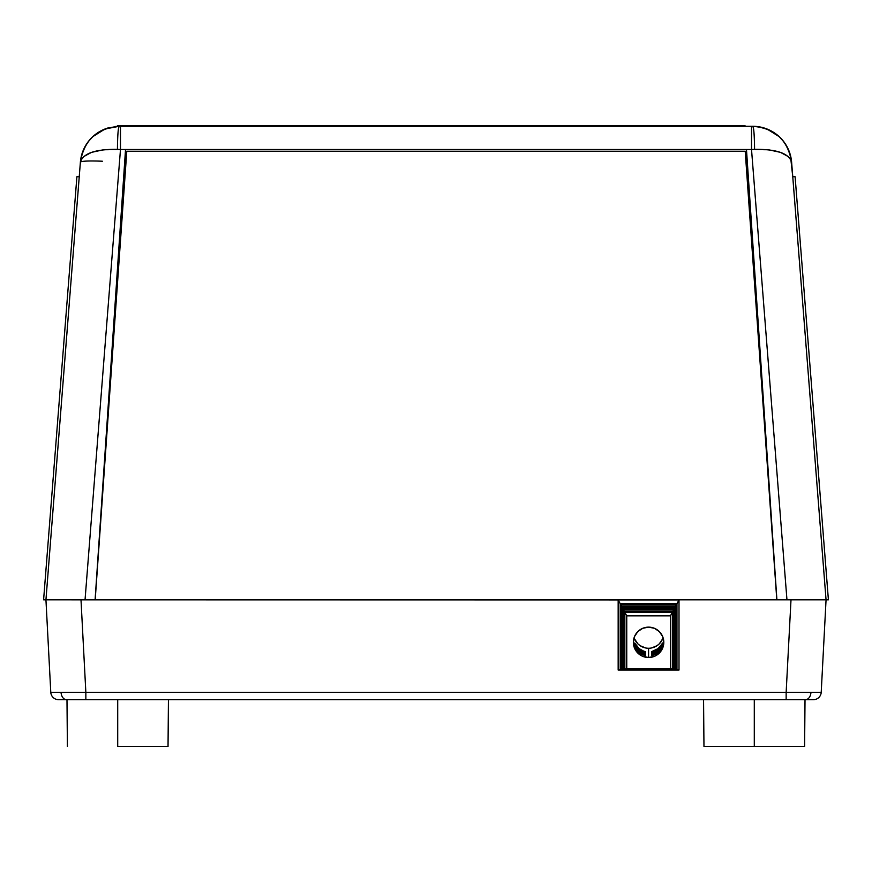 <?xml version="1.0" encoding="UTF-8"?>
<svg xmlns="http://www.w3.org/2000/svg" width="872" height="872" viewBox="0 0 872 872"><rect width="100%" height="100%" fill="white"/><g stroke="black" fill="none" stroke-linecap="round" stroke-linejoin="round"><path stroke-width="1.31" d="M754.291 746.487L754.291 699.682L754.291 746.487L804.605 746.487L703.966 746.487L754.291 746.487M117.709 746.487L117.709 699.682L117.709 746.487L168.034 746.487L117.709 746.487M63.133 599.827L629.857 599.925L80.998 599.827L85.848 692.292L61.062 692.455A7.804 5.515 90 0 0 66.555 699.682L85.848 699.682L85.848 692.292L786.152 692.292L791.002 599.827L667.309 599.827L791.002 599.827L786.152 692.292L85.848 692.292L85.848 699.682L58.577 699.682A7.804 7.804 0 0 1 50.783 692.292L45.944 599.827L50.783 692.292L85.848 692.292L80.998 599.827L48.832 599.827M823.168 599.827L826.057 599.827L791.623 162.236L790.719 159.369L788.495 156.709L780.451 152.36L768.592 149.788L751.522 149.494L786.958 599.827L826.057 599.827L823.397 599.827L826.057 599.827L821.217 692.292L810.938 692.455A7.804 5.515 90 0 1 805.445 699.682L813.423 699.682A7.804 7.804 0 0 0 821.217 692.292A7.804 7.804 0 0 1 813.423 699.682L85.848 699.682L786.152 699.682L786.152 692.292L821.217 692.292L826.057 599.827L791.002 599.827L808.867 599.827M666.688 670.034L630.478 670.034L666.688 670.034M70.937 599.827L51.437 599.827M801.063 599.827L820.563 599.827M805.445 699.682A7.804 5.515 -90 0 0 810.938 692.455L786.152 692.292L786.152 699.682L805.445 699.682M66.555 699.682A7.804 5.515 -90 0 1 61.062 692.455L50.783 692.292A7.804 7.804 0 0 0 58.577 699.682L66.555 699.682M105.043 128.98A39.011 39.011 0 0 1 108.51 127.803A39.011 39.011 0 0 0 80.377 162.236L81.619 155.085L84.17 148.273L87.93 142.06L92.792 136.653L105.043 128.98L119.268 126.287A23.402 1.809 90 0 0 117.448 149.352L120.478 149.494L120.478 126.287L119.268 126.287C96.988 128.195 84.028 140.174 80.377 162.236C82.982 153.385 95.342 149.09 117.448 149.352C117.578 135.411 118.178 127.726 119.268 126.287L752.732 126.287C753.822 127.726 754.422 135.411 754.553 149.352C776.658 149.09 789.018 153.385 791.623 162.236L792.757 176.722L791.623 162.236C787.972 140.174 775.012 128.195 752.732 126.287L751.522 126.287L751.522 149.494L754.553 149.352A23.402 1.809 -90 0 0 752.732 126.287A39.011 39.011 0 0 1 791.623 162.236A39.011 39.011 0 0 0 790.381 155.074M45.944 599.827L43.6 599.827L76.9 176.722L79.243 176.722L45.944 599.827L80.377 162.236L79.243 176.722L76.9 176.722L43.6 599.827L95.092 599.827L125.514 149.701L746.487 149.701L125.514 149.701L746.487 149.701L776.908 599.827L786.958 599.827L751.522 149.494L751.522 126.287L120.478 126.287L120.478 149.494L103.408 149.788L91.549 152.36L83.505 156.709L81.281 159.369L80.377 162.236A39.011 3.052 -175.5 0 1 102.373 161.222M804.148 599.827L814.295 599.827M826.057 599.827L828.4 599.827L826.057 599.827L792.757 176.722L795.101 176.722L828.4 599.827L795.101 176.722L792.757 176.722L790.381 155.085L787.83 148.273L784.07 142.06A39.011 39.011 0 0 0 763.491 127.803M119.268 126.287L119.268 126.287A39.011 39.011 0 0 0 115.616 126.462A39.011 39.011 0 0 1 119.268 126.287L117.753 126.287L117.753 125.514L117.753 126.287L119.268 126.287M756.373 126.462A39.011 39.011 0 0 0 752.732 126.287M766.957 128.98L779.208 136.653L784.07 142.06M787.176 599.827L801.989 599.827M814.688 599.827L815.396 599.827M79.243 176.722L80.377 162.236M57.356 599.827L56.604 599.827M67.853 599.827L57.705 599.827M84.824 599.827L70.011 599.827M85.042 599.827L120.478 149.494L751.522 149.494L120.478 149.494L85.042 599.827L95.092 599.827L125.514 149.701M746.487 149.701L776.908 599.827L786.958 599.827M744.971 126.287L744.971 125.514L744.971 126.287M117.753 125.514L744.971 125.514L117.753 125.514M706.309 599.805L242.689 599.805L706.309 599.805M776.908 599.827L95.092 599.827L126.68 151.259L745.32 151.259L776.908 599.827L745.32 151.259L126.778 151.346L95.201 599.707L776.799 599.707L745.222 151.346L776.908 599.827M126.778 151.346L95.092 599.827L126.778 151.346L745.32 151.259L126.778 151.346M634.097 637.694A15.216 15.195 180 0 0 648.583 648.256L648.583 657.521A15.216 15.195 0 0 1 633.366 642.326A15.216 15.195 0 0 1 648.583 627.132A15.216 15.195 -0 0 1 663.799 642.326A15.216 15.195 -0 0 1 648.583 657.521L648.583 648.256A15.216 15.195 180 0 0 663.069 637.694M662.458 642.969A15.216 15.195 -0 0 1 651.7 651.602L651.7 652.136A15.216 15.195 180 0 0 662.458 643.492L658.12 648.572L651.7 651.602L655.09 650.992L658.12 649.106L660.616 646.555L662.458 642.969M662.458 644.146A15.216 15.195 -0 0 1 651.7 652.79L651.7 653.281A15.216 15.195 180 0 0 662.458 644.637L658.12 649.76L651.7 652.79L655.09 652.136L658.12 650.25L660.616 647.7L662.458 644.146M662.458 645.291A15.216 15.195 -0 0 1 651.7 653.935L651.7 654.425A15.216 15.195 180 0 0 662.458 645.781L658.12 650.904L651.7 653.935L655.09 653.281L658.12 651.384L660.616 648.844L662.458 645.291M662.458 646.435A15.216 15.195 0 0 1 651.7 655.068L651.7 655.559A15.216 15.195 180 0 0 662.458 646.926L658.12 652.038L651.7 655.068L655.09 654.425L658.12 652.529L660.616 649.989L662.458 646.435M645.465 655.068A15.216 15.195 -0 0 1 634.707 646.435L634.707 646.926A15.216 15.195 180 0 0 645.465 655.559L639.045 652.038L634.707 646.435L636.549 649.989L639.045 652.529L645.465 655.559M645.465 653.935A15.216 15.195 -0 0 1 634.707 645.291L634.707 645.781A15.216 15.195 180 0 0 645.465 654.425L639.045 650.904L634.707 645.291L636.549 648.844L639.045 651.384L645.465 654.425M645.465 652.79A15.216 15.195 -0 0 1 634.707 644.146L634.707 644.637A15.216 15.195 180 0 0 645.465 653.281L639.045 649.76L634.707 644.146L636.549 647.7L639.045 650.25L645.465 653.281M645.465 651.602A15.216 15.195 -0 0 1 634.707 642.969L634.707 643.492A15.216 15.195 180 0 0 645.465 652.136L639.045 648.572L634.707 642.969L636.549 646.555L639.045 649.106L645.465 652.136M624.843 669.086L672.323 669.086L624.843 669.086L626.75 668.813L626.75 615.85L670.415 615.85L670.415 668.813L672.323 669.086L672.323 612.308L670.415 615.85L672.323 612.308L624.843 612.308L626.75 615.85L624.843 612.308L624.843 669.086L624.843 612.308L672.323 612.308L672.323 669.086L624.843 669.086M673.664 669.271L623.502 669.271L673.664 669.271L673.664 609.833L672.901 611.25L672.901 669.162L673.664 669.271L623.502 669.271L624.265 669.162L624.265 611.25L672.901 611.25L673.664 609.833L623.502 609.833L624.265 611.25L623.502 609.833L623.502 669.271L623.502 609.833L673.664 609.833L673.664 669.271M675.004 669.467L622.161 669.467L675.004 669.467L675.004 607.348L674.23 608.765L674.23 669.358L675.004 669.467L622.161 669.467L622.924 669.358L622.924 608.765L674.23 608.765L675.004 607.348L622.161 607.348L622.924 608.765L622.161 607.348L622.161 669.467L622.161 607.348L675.004 607.348L675.004 669.467M676.334 669.652L620.831 669.652L676.334 669.652L676.334 604.874L675.571 606.291L675.571 669.543L676.334 669.652L620.831 669.652L621.594 669.543L621.594 606.291L675.571 606.291L676.334 604.874L620.831 604.874L621.594 606.291L620.831 604.874L620.831 669.652L620.831 604.874L676.334 604.874L676.334 669.652M651.548 647.961L657.03 645.694L659.341 643.798L662.633 638.871M634.533 638.871L637.824 643.798L640.135 645.694L645.618 647.961M679.005 670.034L618.161 670.034L679.005 670.034L679.005 599.925L676.955 603.729L676.955 669.74L679.005 670.034L679.005 599.925L618.161 599.925L620.21 603.729L676.955 603.729L679.005 599.925L618.161 599.925L618.161 670.034L620.21 669.74L620.21 603.729L618.161 599.925L618.161 670.034L679.005 670.034M626.75 668.813L670.415 668.813L670.415 615.85L626.75 615.85L626.75 668.813M648.583 657.521L642.762 656.365L637.824 653.073L634.533 648.136L633.366 642.326L634.533 636.516L637.824 631.59L642.762 628.298L648.583 627.132L654.403 628.298L659.341 631.59L662.633 636.516L663.799 642.326L662.633 648.136L659.341 653.073L654.403 656.365L648.583 657.521M620.21 603.729L676.955 603.729L676.955 669.74L620.21 669.74L620.21 603.729M621.594 669.543L621.594 606.291L675.571 606.291L675.571 669.543L621.594 669.543M622.924 669.358L622.924 608.765L674.23 608.765L674.23 669.358L622.924 669.358M624.265 669.162L624.265 611.25L672.901 611.25L672.901 669.162L624.265 669.162M703.562 699.682L703.966 746.487M66.981 699.682L67.395 746.487M168.438 699.682L168.034 746.487M805.019 699.682L804.605 746.487"/></g></svg>
